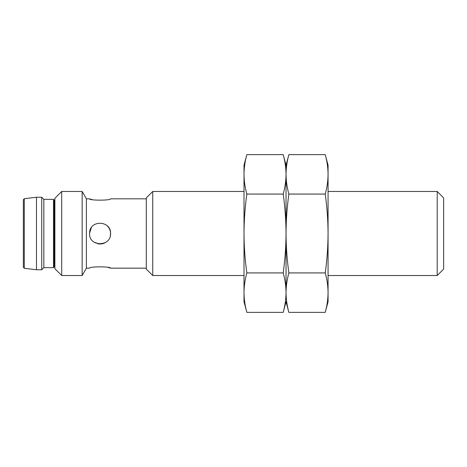 <?xml version="1.0" encoding="UTF-8"?>
<svg xmlns="http://www.w3.org/2000/svg" width="467" height="467" viewBox="0 0 467 467"><rect width="100%" height="100%" fill="white"/><g stroke="black" fill="none" stroke-linecap="round" stroke-linejoin="round"><path stroke-width="0.7" d="M244.007 191.47L152.732 191.47L152.732 275.53L244.007 275.53M437.205 191.47L443.65 197.915L443.65 269.085L437.205 275.53L437.205 191.47L328.067 191.47M152.732 191.47L146.288 197.915L146.288 269.085L152.732 275.53M146.288 198.825L110.562 198.825C111.21 200.588 88.899 200.588 89.547 198.825L86.395 198.825L86.395 268.175L82.151 275.53L61.702 275.53L61.702 191.47L82.151 191.47L82.151 275.53M89.547 233.5L89.6 232.455C90.201 219.566 111.234 220.599 110.562 233.5C111.222 247.049 88.888 247.061 89.547 233.5M86.395 268.175L89.547 268.175C88.899 266.412 111.21 266.412 110.562 268.175L146.288 268.175M109.727 267.93L108.391 267.579M94.147 242.192L99.296 243.978L104.666 242.945M90.382 199.07L91.719 199.421M97.743 243.751C100.79 244.375 103.586 243.815 106.132 242.075M110.352 235.596L110.562 233.5C110.463 229.945 109.015 227.114 106.219 224.989M91.351 227.616L89.553 233.126M61.702 191.47L54.873 198.3L54.873 268.7L61.702 275.53M54.873 200.086L54.242 200.086L54.242 266.914L53.507 267.649L43.84 267.649L41.738 269.751L36.484 269.751L36.484 197.249L41.738 197.249L41.738 269.751M54.242 200.086L53.507 199.351L53.507 267.649M53.507 199.351L43.84 199.351L43.84 267.649M24.278 268.286L24.278 198.714L23.35 199.759L23.35 267.241L24.278 268.286L36.484 269.751M244.007 292.646L244.007 301.799L246.839 312.365C245.017 305.827 244.072 299.254 244.007 292.646C244.072 286.043 245.017 279.47 246.839 272.932C245.017 259.85 244.072 246.704 244.007 233.5L244.007 292.646M244.007 174.354L244.007 233.5C244.072 220.296 245.017 207.15 246.839 194.068C245.017 187.53 244.072 180.957 244.007 174.354C244.072 167.746 245.017 161.173 246.839 154.635C245.017 161.173 244.072 167.746 244.007 174.354L244.007 165.201L246.839 154.635L283.206 154.635C285.028 161.173 285.973 167.746 286.038 174.354C285.973 180.957 285.028 187.53 283.206 194.068C285.028 207.15 285.973 220.296 286.038 233.5C285.973 246.704 285.028 259.85 283.206 272.932C285.028 279.47 285.973 286.043 286.038 292.646C285.973 299.254 285.028 305.827 283.206 312.365C285.028 305.827 285.973 299.254 286.038 292.646L286.038 165.201L286.038 292.646C286.102 286.043 287.047 279.47 288.869 272.932C287.047 259.85 286.102 246.704 286.038 233.5C286.102 220.296 287.047 207.15 288.869 194.068C287.047 187.53 286.102 180.957 286.038 174.354C286.102 167.746 287.047 161.173 288.869 154.635C287.047 161.173 286.102 167.746 286.038 174.354M246.839 312.365L283.206 312.365L286.038 301.799L288.869 312.365C287.047 305.827 286.102 299.254 286.038 292.646M246.839 272.932L283.206 272.932M246.839 194.068L283.206 194.068M288.869 272.932L325.236 272.932C327.058 279.47 328.003 286.043 328.067 292.646L328.067 301.799L325.236 312.365C327.058 305.827 328.003 299.254 328.067 292.646C328.003 299.254 327.058 305.827 325.236 312.365L288.869 312.365M288.869 194.068L325.236 194.068C327.058 207.15 328.003 220.296 328.067 233.5C328.003 246.704 327.058 259.85 325.236 272.932M283.206 154.635L286.038 165.201L288.869 154.635L325.236 154.635C327.058 161.173 328.003 167.746 328.067 174.354C328.003 180.957 327.058 187.53 325.236 194.068M328.067 292.646L328.067 165.201L325.236 154.635M437.205 275.53L328.067 275.53M86.395 198.825L82.151 191.47M54.873 266.914L54.242 266.914M43.84 199.351L41.738 197.249M24.278 198.714L36.484 197.249"/></g></svg>

